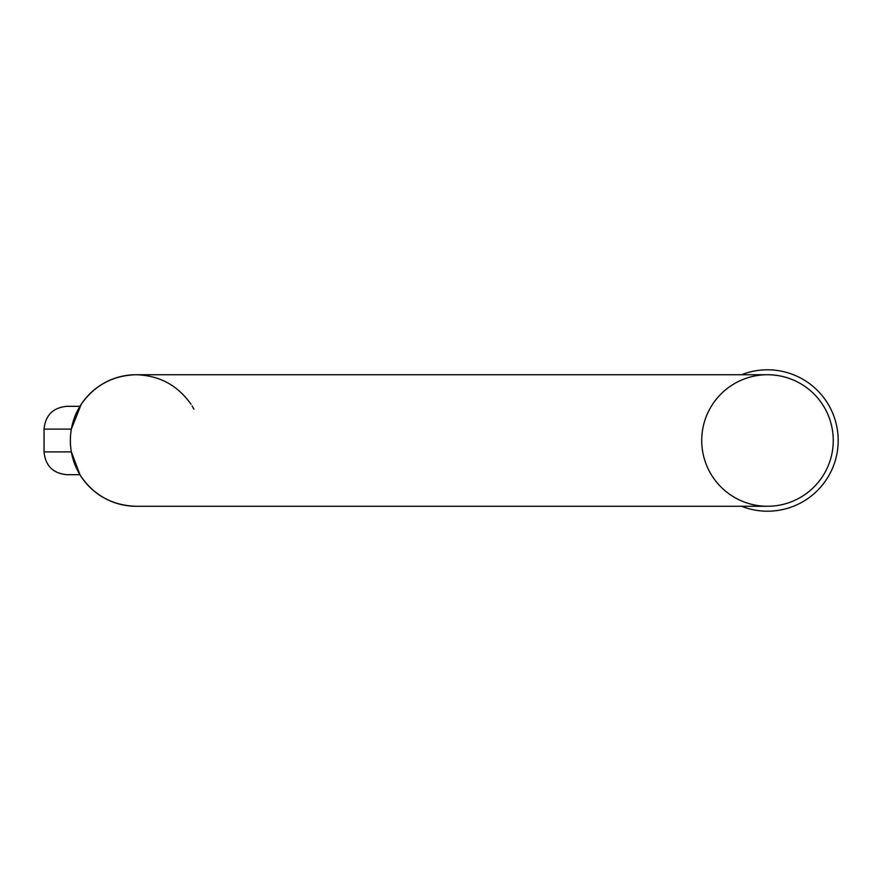 <?xml version="1.0" encoding="UTF-8"?>
<svg xmlns="http://www.w3.org/2000/svg" width="881" height="881" viewBox="0 0 881 881"><rect width="100%" height="100%" fill="white"/><g stroke="black" fill="none" stroke-linecap="round" stroke-linejoin="round"><path stroke-width="1.32" d="M79.191 407.573L81.217 404.302L71.35 429.102L44.05 429.102L44.05 451.898L71.35 451.898L79.951 474.694L72.936 458.737M79.951 474.694L81.217 476.698L79.951 474.694L66.846 474.694C53.003 473.35 45.405 465.752 44.05 451.898M192.113 405.998L193.952 409.18M78.299 409.169L75.05 416.085M767.494 506.267A65.767 65.767 0 0 0 833.261 440.5A65.767 65.767 0 0 0 767.494 374.733A65.767 65.767 0 0 1 833.261 440.5A65.767 65.767 0 0 1 767.494 506.267A65.767 65.767 0 0 1 710.538 407.617A65.767 65.767 0 0 1 824.451 407.617A65.767 65.767 0 0 1 767.494 506.267L136.126 506.267A65.767 65.767 0 0 1 70.359 440.5A65.767 65.767 0 0 1 136.126 374.733A65.767 65.767 0 0 0 70.359 440.5A65.767 65.767 0 0 0 136.126 506.267C112.889 505.573 94.586 495.717 81.217 476.698A65.767 65.767 0 0 1 81.217 404.302C94.586 385.283 112.889 375.427 136.126 374.733C159.362 375.427 177.665 385.283 191.034 404.302M741.549 374.733A70.7 70.7 0 0 1 836.95 427.296A70.7 70.7 0 0 1 741.549 506.267M79.951 406.306L66.846 406.306L79.951 406.306M81.217 476.698A65.767 65.767 0 0 1 81.217 404.302M767.494 374.733L136.126 374.733M44.05 429.102C45.405 415.248 53.003 407.65 66.846 406.306"/></g></svg>
